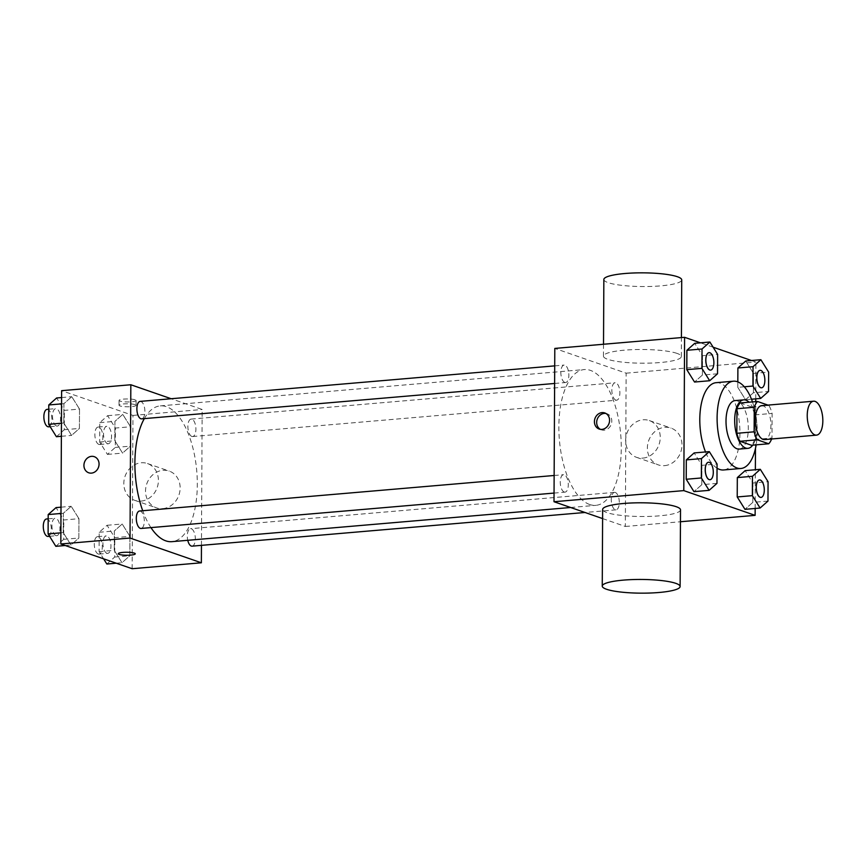 <?xml version="1.0" encoding="UTF-8"?>
<svg xmlns="http://www.w3.org/2000/svg" width="866" height="866" viewBox="0 0 866 866"><rect width="100%" height="100%" fill="white"/><g stroke="black" fill="none" stroke-linecap="round" stroke-linejoin="round"><path stroke-width="0.65" stroke-dasharray="4.33 3.25" d="M761.669 405.645A17.039 7.697 -94.9 0 1 770.783 421.969A17.039 7.697 -94.9 0 1 764.57 439.592M740.192 402.961L751.634 406.923A23.122 10.446 -94.9 0 1 754.795 414.911L754.665 439.484L771.974 438.001L772.104 413.428A23.122 10.446 -94.9 0 0 768.943 405.44L767.98 405.115M771.974 438.001A23.122 10.446 -94.9 0 1 771.617 438.986M754.665 439.484A23.122 10.446 -94.9 0 1 751.428 445.254M752.738 445.135A24.335 10.987 85.1 0 0 756.765 423.171A24.335 10.987 85.1 0 0 749.058 402.203M735.082 400.601A24.335 10.987 -94.9 0 1 748.116 423.907A24.335 10.987 -94.9 0 1 739.239 449.086M754.795 414.911L772.104 413.428M751.634 406.923L768.943 405.44M752.489 401.911A43.798 19.788 -94.9 0 1 756.159 444.843M717.037 468.181A43.798 19.788 -94.9 0 1 705.53 451.955M716.117 382.685A43.798 19.788 -94.9 0 1 739.575 424.643A43.798 19.788 -94.9 0 1 723.597 469.967M717.535 373.766L702.391 375.065L694.543 382.036L702.391 375.065L702.499 355.699L694.748 343.315L702.499 355.699L717.633 354.41M744.305 386.788L737.789 387.34L737.821 381.895L737.789 387.34L745.539 399.735L753.398 392.753L753.496 373.398L745.745 361.003L753.496 373.398L768.64 372.099M755.737 398.858L755.921 362.053L751.504 360.516M713.129 347.201L700.497 342.828M755.163 508.472L755.358 469.751M755.477 448.404L755.715 401.629M716.961 483.38L701.817 484.679L693.969 491.65L701.817 484.679L701.925 465.313L694.164 452.929L701.925 465.313L717.059 464.014M767.969 501.068L752.825 502.367L744.966 509.338L752.825 502.367L752.922 483.001L745.171 470.617L752.922 483.001L768.066 481.713M589.724 504.521A68.133 30.775 -94.9 0 1 558.981 433.325A68.133 30.775 -94.9 0 1 584.258 369.565A68.133 30.775 -94.9 0 1 620.738 434.819A68.133 30.775 -94.9 0 1 595.884 505.333A68.133 30.775 -94.9 0 1 589.724 504.521M602.606 518.582L625.339 526.474L626.14 373.17L554.803 348.424M615.813 400.114A8.757 3.962 -94.9 0 1 611.861 390.956A8.757 3.962 -94.9 0 1 615.109 382.761A8.757 3.962 -94.9 0 1 619.807 391.151A8.757 3.962 -94.9 0 1 616.603 400.211A8.757 3.962 -94.9 0 1 615.813 400.114M564.805 382.415A8.757 3.962 -94.9 0 1 560.854 373.268A8.757 3.962 -94.9 0 1 564.112 365.073A8.757 3.962 -94.9 0 1 568.8 373.463A8.757 3.962 -94.9 0 1 565.606 382.523A8.757 3.962 -94.9 0 1 564.805 382.415M564.231 492.029A8.757 3.962 -94.9 0 1 560.28 482.882A8.757 3.962 -94.9 0 1 563.539 474.676A8.757 3.962 -94.9 0 1 568.226 483.066A8.757 3.962 -94.9 0 1 565.033 492.137A8.757 3.962 -94.9 0 1 564.231 492.029M615.325 492.473A8.757 3.962 85.1 0 0 614.535 492.375A8.757 3.962 85.1 0 0 611.342 501.436A8.757 3.962 85.1 0 0 616.029 509.825A8.757 3.962 85.1 0 0 619.287 501.63A8.757 3.962 85.1 0 0 615.325 492.473M626.14 373.17L755.921 362.053M625.339 526.474L680.46 521.743M664.568 465.648A19.463 17.028 -70.9 0 0 681.661 448.566A19.463 17.028 -70.9 0 0 671.053 428.096A19.463 17.028 -70.9 0 0 648.591 440.902A19.463 17.028 -70.9 0 0 658.29 464.88A19.463 17.028 -70.9 0 0 664.568 465.648M676.995 353.382A38.938 6.852 -179.7 0 0 633.23 349.637A38.938 6.852 -179.7 0 0 603.45 356.142A38.938 6.852 -179.7 0 0 642.356 363.2A38.938 6.852 -179.7 0 0 681.326 356.554A38.938 6.852 -179.7 0 0 676.995 353.382M680.514 509.858A38.938 6.852 0.3 0 1 650.745 516.363A38.938 6.852 0.3 0 1 606.969 512.618A38.938 6.852 0.3 0 1 602.649 509.446M603.851 279.491A38.938 6.852 -179.7 0 0 642.756 286.549A38.938 6.852 -179.7 0 0 681.726 279.902M642.853 458.114A19.463 17.028 -70.9 0 0 659.935 441.032A19.463 17.028 -70.9 0 0 649.327 420.562A19.463 17.028 -70.9 0 0 626.865 433.368A19.463 17.028 -70.9 0 0 636.575 457.345A19.463 17.028 -70.9 0 0 642.853 458.114M605.875 413.45A8.519 7.448 109.1 0 1 607.034 413.731A8.519 7.448 109.1 0 1 611.667 422.695A8.519 7.448 109.1 0 1 604.197 430.164A8.519 7.448 109.1 0 1 601.448 429.828A8.519 7.448 109.1 0 1 600.355 429.33M150.944 527.611A68.133 30.775 -94.9 0 1 142.717 510.734M144.319 418.614A68.133 30.775 -94.9 0 1 160.286 405.883A68.133 30.775 -94.9 0 1 196.766 471.147A68.133 30.775 -94.9 0 1 171.912 541.661M192.068 546.154A8.757 3.962 85.1 0 0 195.315 537.948A8.757 3.962 85.1 0 0 191.364 528.801A8.757 3.962 85.1 0 0 190.563 528.693A8.757 3.962 85.1 0 0 187.76 540.297M140.14 401.391A8.757 3.962 -94.9 0 1 144.828 409.78A8.757 3.962 -94.9 0 1 141.634 418.852M139.567 511.005A8.757 3.962 -94.9 0 1 144.254 519.394A8.757 3.962 -94.9 0 1 141.061 528.455M191.841 436.432A8.757 3.962 -94.9 0 1 187.89 427.284A8.757 3.962 -94.9 0 1 191.137 419.079A8.757 3.962 -94.9 0 1 195.835 427.468A8.757 3.962 -94.9 0 1 192.642 436.54A8.757 3.962 -94.9 0 1 191.841 436.432M201.453 545.342L202.168 409.488L171.154 398.728M130.528 426.765L122.766 414.381L114.918 421.352L114.821 440.718L122.571 453.102L130.42 446.131L130.528 426.765L122.766 414.381L114.918 421.352L114.821 440.718L122.571 453.102L130.42 446.131L130.528 426.765L115.384 428.064L107.633 415.68L99.774 422.651L99.677 442.017L107.427 454.401L115.275 447.43L115.384 428.064M78.947 518.691L71.196 506.296L63.337 513.278L63.24 532.633L70.99 545.017L78.838 538.046L78.947 518.691L71.196 506.296L63.337 513.278L63.24 532.633L70.99 545.017L78.838 538.046L78.947 518.691L63.803 519.979L56.052 507.595M132.152 568.724L132.953 415.42L61.616 390.674M79.52 409.077L71.77 396.693L63.911 403.664L63.813 423.019L71.564 435.414L79.412 428.432L79.52 409.077L71.77 396.693L63.911 403.664L63.813 423.019L71.564 435.414L79.412 428.432L79.52 409.077L64.376 410.376L56.626 397.981M129.943 536.379L122.193 523.995L114.344 530.966L114.247 550.321L121.998 562.716L129.846 555.734L129.943 536.379L122.193 523.995L114.344 530.966L114.247 550.321L121.998 562.716L129.846 555.734L129.943 536.379L114.81 537.678L107.059 525.283L99.2 532.265L99.103 551.62L103.606 558.83M132.953 415.42L202.168 409.488M162.732 508.645A19.463 17.028 -70.9 0 0 179.825 491.563A19.463 17.028 -70.9 0 0 169.206 471.082A19.463 17.028 -70.9 0 0 146.744 483.899A19.463 17.028 -70.9 0 0 156.454 507.866A19.463 17.028 -70.9 0 0 162.732 508.645M135.139 399.811A8.519 1.505 -179.7 0 0 125.559 398.988A8.519 1.505 -179.7 0 0 119.053 400.406A8.519 1.505 -179.7 0 0 127.562 401.954A8.519 1.505 -179.7 0 0 136.081 400.503A8.519 1.505 -179.7 0 0 135.139 399.811M118.241 553.71L118.241 553.71A8.519 1.505 0.3 0 1 126.772 552.248A8.519 1.505 0.3 0 1 135.28 553.796L135.28 553.807M135.107 404.639A8.519 1.505 -179.7 0 0 125.538 403.816A8.519 1.505 -179.7 0 0 119.021 405.234A8.519 1.505 -179.7 0 0 127.529 406.782A8.519 1.505 -179.7 0 0 136.059 405.331A8.519 1.505 -179.7 0 0 135.107 404.639M141.006 501.111A19.463 17.028 -70.9 0 0 158.099 484.029A19.463 17.028 -70.9 0 0 147.491 463.548A19.463 17.028 -70.9 0 0 125.029 476.365A19.463 17.028 -70.9 0 0 134.728 500.332A19.463 17.028 -70.9 0 0 141.006 501.111M94.297 456.685L94.286 456.685A8.519 7.448 109.1 0 1 94.297 456.685A8.519 7.448 109.1 0 1 98.93 465.648A8.519 7.448 109.1 0 1 91.46 473.117A8.519 7.448 109.1 0 1 88.711 472.782L88.711 472.782M106.854 564.015L114.702 557.033L114.81 537.678M106.908 553.277A8.757 3.962 -94.9 0 1 102.957 544.119A8.757 3.962 -94.9 0 1 106.204 535.924A8.757 3.962 -94.9 0 1 110.891 544.313A8.757 3.962 -94.9 0 1 107.698 553.374A8.757 3.962 -94.9 0 1 106.908 553.277M107.059 525.283L122.193 523.995M99.2 532.265L114.344 530.966M99.103 551.62L114.247 550.321M116.239 563.203L121.998 562.716M114.702 557.033L129.846 555.734M98.259 554.013A8.757 3.962 -94.9 0 1 94.307 544.866A8.757 3.962 -94.9 0 1 97.555 536.66A8.757 3.962 -94.9 0 1 102.242 545.05A8.757 3.962 -94.9 0 1 99.049 554.121A8.757 3.962 -94.9 0 1 98.259 554.013M107.481 443.663A8.757 3.962 -94.9 0 1 103.53 434.505A8.757 3.962 -94.9 0 1 106.778 426.31A8.757 3.962 -94.9 0 1 111.465 434.7A8.757 3.962 -94.9 0 1 108.272 443.771A8.757 3.962 -94.9 0 1 107.481 443.663M107.633 415.68L122.766 414.381M99.774 422.651L114.918 421.352M99.677 442.017L114.821 440.718M107.427 454.401L122.571 453.102M115.275 447.43L130.42 446.131M98.832 444.399A8.757 3.962 -94.9 0 1 94.881 435.252A8.757 3.962 -94.9 0 1 98.129 427.046A8.757 3.962 -94.9 0 1 102.816 435.446A8.757 3.962 -94.9 0 1 99.622 444.507A8.757 3.962 -94.9 0 1 98.832 444.399M55.846 546.316L63.705 539.345L63.803 519.979M55.9 535.578A8.757 3.962 -94.9 0 1 51.949 526.431A8.757 3.962 -94.9 0 1 55.197 518.225A8.757 3.962 -94.9 0 1 59.895 526.625A8.757 3.962 -94.9 0 1 56.701 535.686A8.757 3.962 -94.9 0 1 55.9 535.578M61.01 507.173L71.196 506.296M60.966 513.473L63.337 513.278M60.869 532.839L63.24 532.633M65.231 545.515L70.99 545.017M63.705 539.345L78.838 538.046M46.547 518.972A8.757 3.962 -94.9 0 1 51.235 527.362A8.757 3.962 -94.9 0 1 48.041 536.433M56.42 436.713L64.279 429.731L64.376 410.376M56.474 425.975A8.757 3.962 -94.9 0 1 52.523 416.817A8.757 3.962 -94.9 0 1 55.781 408.622A8.757 3.962 -94.9 0 1 60.468 417.011A8.757 3.962 -94.9 0 1 57.275 426.072A8.757 3.962 -94.9 0 1 56.474 425.975M61.583 397.559L71.77 396.693M61.551 403.87L63.911 403.664M61.443 423.225L63.813 423.019M61.378 436.28L71.564 435.414M64.279 429.731L79.412 428.432M47.121 409.358A8.757 3.962 -94.9 0 1 51.808 417.748A8.757 3.962 -94.9 0 1 48.615 426.819M759.504 479.948A8.757 3.962 -94.9 0 1 764.158 488.348A8.757 3.962 -94.9 0 1 760.998 497.409M752.825 502.367L752.922 483.001M760.077 370.345A8.757 3.962 -94.9 0 1 764.732 378.734A8.757 3.962 -94.9 0 1 761.571 387.795M737.789 387.34L745.539 399.735L751.482 399.226M745.539 399.735L753.398 392.753L768.543 391.454M753.398 392.753L753.496 373.398M708.496 462.26A8.757 3.962 -94.9 0 1 713.151 470.649A8.757 3.962 -94.9 0 1 709.99 479.721M701.817 484.679L701.925 465.313M709.07 352.646A8.757 3.962 -94.9 0 1 713.725 361.046A8.757 3.962 -94.9 0 1 710.564 370.107M702.391 375.065L702.499 355.699M681.326 356.554L681.423 337.578M603.45 356.142L603.515 344.257M636.575 457.345L658.29 464.88M649.327 420.562L671.053 428.096M607.034 413.731L604.782 412.952M601.448 429.828L599.196 429.049M570.64 507.498L595.884 505.333M160.286 405.883L584.258 369.565M614.535 492.375L190.563 528.693M616.029 509.825L585.015 512.488M554.619 383.465L565.606 382.523M554.716 365.874L564.112 365.073M554.045 493.079L565.033 492.137M554.143 475.488L563.539 474.676M192.642 436.54L616.603 400.211M191.137 419.079L615.109 382.761M136.059 405.331L136.081 400.503M119.021 405.234L119.053 400.406M134.728 500.332L156.454 507.866M147.491 463.548L169.206 471.082M99.049 554.121L107.698 553.374M97.555 536.66L106.204 535.924M99.622 444.507L108.272 443.771M98.129 427.046L106.778 426.31M49.578 536.292L56.701 535.686M48.171 518.831L55.197 518.225M50.152 426.689L57.275 426.072M48.745 409.217L55.781 408.622"/><path stroke-width="1.3" d="M814.949 434.938A17.039 7.697 -94.9 0 1 807.264 417.141A17.039 7.697 -94.9 0 1 813.575 401.207A17.039 7.697 -94.9 0 1 822.7 417.52A17.039 7.697 -94.9 0 1 816.486 435.143A17.039 7.697 -94.9 0 1 814.949 434.938M816.486 435.143L764.57 439.592A17.039 7.697 -94.9 0 1 763.033 439.387A17.039 7.697 -94.9 0 1 755.347 421.59A17.039 7.697 -94.9 0 1 761.669 405.645L813.575 401.207M767.98 405.115L757.501 401.478A23.122 10.446 -94.9 0 0 754.264 407.236L754.134 431.82A23.122 10.446 -94.9 0 0 757.295 439.798L768.737 443.771A23.122 10.446 -94.9 0 0 771.617 438.986M754.264 407.236L736.966 408.72L736.836 433.303L754.134 431.82M757.295 439.798L739.997 441.281L751.428 445.254L768.737 443.771M739.997 441.281A23.122 10.446 -94.9 0 1 736.836 433.303M736.966 408.72A23.122 10.446 -94.9 0 1 740.192 402.961L757.501 401.478M749.058 402.203A24.335 10.987 85.1 0 0 743.742 399.854A24.335 10.987 85.1 0 0 734.671 420.237A24.335 10.987 85.1 0 0 747.888 448.35A24.335 10.987 85.1 0 0 752.738 445.135M747.888 448.35L739.239 449.086A24.335 10.987 -94.9 0 1 737.042 448.805A24.335 10.987 -94.9 0 1 726.011 420.984A24.335 10.987 -94.9 0 1 735.082 400.601L743.742 399.854M756.159 444.843A43.798 19.788 -94.9 0 1 740.895 468.484A43.798 19.788 -94.9 0 1 736.934 467.965A43.798 19.788 -94.9 0 1 717.178 422.197A43.798 19.788 -94.9 0 1 733.426 381.202A43.798 19.788 -94.9 0 1 752.489 401.911M740.895 468.484L723.597 469.967A43.798 19.788 -94.9 0 1 719.635 469.448A43.798 19.788 -94.9 0 1 717.037 468.181M705.53 451.955A43.798 19.788 -94.9 0 1 700.713 407.236A43.798 19.788 -94.9 0 1 716.117 382.685L733.426 381.202M709.882 342.016L694.748 343.315L686.89 350.286L686.792 369.652L694.543 382.036L709.687 380.737L717.535 373.766L717.633 354.41L709.882 342.016L702.034 348.998L701.925 368.353L709.687 380.737M760.889 359.715L745.745 361.003L737.897 367.985L737.821 381.895L737.897 367.985L753.041 366.686L752.933 386.041L760.684 398.436L768.543 391.454L768.64 372.099L760.889 359.715L753.041 366.686M751.504 360.516L713.129 347.201M700.497 342.828L684.595 337.307L683.794 490.611L755.12 515.357L755.163 508.472M755.358 469.751L755.477 448.404M755.715 401.629L755.737 398.858M709.308 451.63L694.164 452.929L686.316 459.9L686.218 479.266L693.969 491.65L709.113 490.351L716.961 483.38L717.059 464.014L709.308 451.63L701.46 458.601L701.352 477.967L709.113 490.351M760.316 469.318L745.171 470.617L737.323 477.588L737.215 496.954L744.966 509.338L760.11 508.039L767.969 501.068L768.066 481.713L760.316 469.318L752.467 476.3L752.359 495.655L760.11 508.039M684.595 337.307L554.803 348.424L554.002 501.728L683.794 490.611M601.946 429.384A8.519 7.448 109.1 0 1 599.196 429.049A8.519 7.448 109.1 0 1 594.953 418.559A8.519 7.448 109.1 0 1 604.782 412.952A8.519 7.448 109.1 0 1 609.426 421.915A8.519 7.448 109.1 0 1 601.946 429.384M554.002 501.728L602.606 518.582M680.46 521.743L755.12 515.357M602.249 586.098L602.649 509.446A38.938 6.852 0.3 0 1 641.619 502.8A38.938 6.852 0.3 0 1 680.514 509.858L680.113 586.509A38.938 6.852 0.3 0 1 650.344 593.015A38.938 6.852 0.3 0 1 606.568 589.27A38.938 6.852 0.3 0 1 602.249 586.098A38.938 6.852 0.3 0 1 641.219 579.451A38.938 6.852 0.3 0 1 680.113 586.509M681.423 337.578L681.726 279.902A38.938 6.852 -179.7 0 0 677.396 276.73A38.938 6.852 -179.7 0 0 633.631 272.985A38.938 6.852 -179.7 0 0 603.851 279.491L603.515 344.257M600.355 429.33A8.519 7.448 109.1 0 1 597.204 419.339A8.519 7.448 109.1 0 1 605.875 413.45M570.64 507.498L171.912 541.661A68.133 30.775 -94.9 0 1 165.752 540.839A68.133 30.775 -94.9 0 1 150.944 527.611M142.717 510.734A68.133 30.775 -94.9 0 1 144.319 418.614M187.76 540.297A8.757 3.962 85.1 0 0 192.068 546.154L585.015 512.488M554.619 383.465L141.634 418.852A8.757 3.962 -94.9 0 1 140.844 418.743A8.757 3.962 -94.9 0 1 136.893 409.586A8.757 3.962 -94.9 0 1 140.14 401.391L554.716 365.874M554.045 493.079L141.061 528.455A8.757 3.962 -94.9 0 1 140.27 528.357A8.757 3.962 -94.9 0 1 136.319 519.199A8.757 3.962 -94.9 0 1 139.567 511.005L554.143 475.488M171.154 398.728L130.831 384.753L130.03 538.046L201.367 562.792L201.453 545.342M130.03 538.046L60.815 543.978L61.616 390.674L130.831 384.753M91.45 473.117A8.519 7.448 109.1 0 1 88.711 472.782A8.519 7.448 109.1 0 1 84.457 462.292A8.519 7.448 109.1 0 1 94.286 456.685A8.519 7.448 109.1 0 1 98.93 465.648A8.519 7.448 109.1 0 1 91.45 473.117M60.815 543.978L132.152 568.724L201.367 562.792M135.28 553.796A8.519 1.505 0.3 0 1 128.753 555.214A8.519 1.505 0.3 0 1 119.194 554.402A8.519 1.505 0.3 0 1 118.241 553.71A8.519 1.505 0.3 0 1 126.772 552.259A8.519 1.505 0.3 0 1 135.28 553.807A8.519 1.505 0.3 0 1 128.763 555.225A8.519 1.505 0.3 0 1 119.194 554.402A8.519 1.505 0.3 0 1 118.241 553.71M88.711 472.782A8.519 7.448 109.1 0 1 84.467 462.292A8.519 7.448 109.1 0 1 94.286 456.685M103.606 558.83L106.854 564.015L116.239 563.203M61.01 507.173L56.052 507.595L48.193 514.566L48.095 533.932L55.846 546.316L65.231 545.515M48.193 514.566L60.966 513.473M48.095 533.932L60.869 532.839M49.578 536.292L48.041 536.433A8.757 3.962 -94.9 0 1 47.251 536.325A8.757 3.962 -94.9 0 1 43.3 527.167A8.757 3.962 -94.9 0 1 46.547 518.972L48.171 518.831M61.583 397.559L56.626 397.981L48.777 404.963L48.669 424.318L56.42 436.713L61.378 436.28M48.777 404.963L61.551 403.87M48.669 424.318L61.443 423.225M50.152 426.689L48.615 426.819A8.757 3.962 -94.9 0 1 47.825 426.711A8.757 3.962 -94.9 0 1 43.874 417.564A8.757 3.962 -94.9 0 1 47.121 409.358L48.745 409.217M760.998 497.409A8.757 3.962 -94.9 0 1 760.965 497.409A8.757 3.962 -94.9 0 1 760.164 497.3A8.757 3.962 -94.9 0 1 756.213 488.153A8.757 3.962 -94.9 0 1 759.471 479.959A8.757 3.962 -94.9 0 1 759.504 479.948M745.171 470.617L737.323 477.588L752.467 476.3M737.323 477.588L737.215 496.954L752.359 495.655M737.215 496.954L744.966 509.338M760.24 497.3A8.757 3.962 -94.9 0 1 756.289 488.143A8.757 3.962 -94.9 0 1 759.536 479.948A8.757 3.962 -94.9 0 1 764.223 488.337A8.757 3.962 -94.9 0 1 761.03 497.409A8.757 3.962 -94.9 0 1 760.24 497.3M761.539 387.795L761.604 387.795A8.757 3.962 -94.9 0 1 760.813 387.687A8.757 3.962 -94.9 0 1 756.862 378.539A8.757 3.962 -94.9 0 1 760.11 370.334A8.757 3.962 -94.9 0 1 764.797 378.723A8.757 3.962 -94.9 0 1 761.604 387.795A8.757 3.962 -94.9 0 1 761.539 387.795A8.757 3.962 -94.9 0 1 760.738 387.697A8.757 3.962 -94.9 0 1 756.787 378.539A8.757 3.962 -94.9 0 1 760.045 370.345A8.757 3.962 -94.9 0 1 760.077 370.345M745.745 361.003L737.897 367.985M744.305 386.788L752.933 386.041M751.482 399.226L760.684 398.436M709.958 479.721L710.023 479.71A8.757 3.962 -94.9 0 1 709.232 479.612A8.757 3.962 -94.9 0 1 705.281 470.455A8.757 3.962 -94.9 0 1 708.529 462.26A8.757 3.962 -94.9 0 1 713.227 470.649A8.757 3.962 -94.9 0 1 710.023 479.71A8.757 3.962 -94.9 0 1 709.958 479.721A8.757 3.962 -94.9 0 1 709.167 479.612A8.757 3.962 -94.9 0 1 705.216 470.465A8.757 3.962 -94.9 0 1 708.464 462.26A8.757 3.962 -94.9 0 1 708.496 462.26M694.164 452.929L686.316 459.9L701.46 458.601M686.316 459.9L686.218 479.266L701.352 477.967M686.218 479.266L693.969 491.65M710.596 370.107L710.531 370.107A8.757 3.962 -94.9 0 1 710.531 370.107A8.757 3.962 -94.9 0 1 709.741 369.999A8.757 3.962 -94.9 0 1 705.79 360.851A8.757 3.962 -94.9 0 1 709.038 352.657A8.757 3.962 -94.9 0 1 709.07 352.646A8.757 3.962 -94.9 0 1 713.8 361.035A8.757 3.962 -94.9 0 1 710.596 370.107A8.757 3.962 -94.9 0 1 709.806 369.999A8.757 3.962 -94.9 0 1 705.855 360.841A8.757 3.962 -94.9 0 1 709.102 352.646L709.038 352.657M694.748 343.315L686.89 350.286L702.034 348.998M686.89 350.286L686.792 369.652L701.925 368.353M686.792 369.652L694.543 382.036"/></g></svg>
